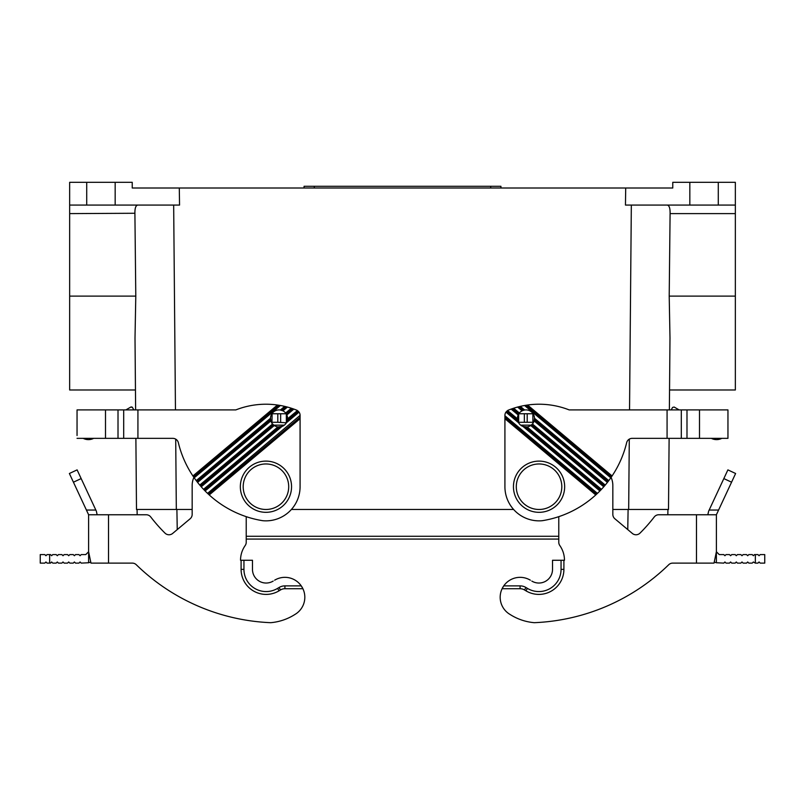<?xml version="1.0" encoding="UTF-8"?>
<svg xmlns="http://www.w3.org/2000/svg" width="805" height="805" viewBox="0 0 805 805"><rect width="100%" height="100%" fill="white"/><g stroke="black" fill="none" stroke-linecap="round" stroke-linejoin="round"><path stroke-width="1.21" d="M135.793 296.109L69.653 296.109L69.653 389.992L135.461 389.992L135.3 372.212L135.632 409.906L135.009 338.04L135.793 296.109L134.908 213.607C134.787 208.274 135.743 205.426 137.776 205.074M135.884 438.353L136.498 509.474L135.884 438.353M179.294 188.008L132.231 188.008L132.231 182.312L115.165 182.312L115.165 205.074L179.545 205.074L179.294 188.008L625.706 188.008L625.455 205.074L735.347 205.074L735.347 213.607L670.092 213.607L669.207 296.109L669.991 338.04L669.368 409.906L669.7 372.212L669.539 389.992L735.347 389.992L735.347 213.607M668.502 509.474L669.116 438.353L668.502 509.474L612.836 509.474M513.61 509.474L291.39 509.474M192.164 509.474L136.498 509.474M115.165 205.074L69.653 205.074L69.653 296.109M667.224 205.074C669.257 205.426 670.213 208.274 670.092 213.607M134.898 213.265L69.653 213.607M115.165 182.312L69.653 182.312L69.653 205.074M625.706 188.008L672.769 188.008L672.769 182.312L718.281 182.312L718.281 205.074M689.835 182.312L689.835 205.074M718.281 182.312L735.347 182.312L735.347 205.074M304.069 186.297L304.069 188.008L304.069 186.297L500.931 186.297L500.931 188.008M193.894 477.395A19.914 19.914 0 0 0 192.164 485.506L192.164 514.415A5.685 5.685 0 0 1 190.131 518.772L172.652 533.443A5.685 5.685 0 0 1 164.995 533.121A162.157 162.157 0 0 1 150.746 516.971A5.685 5.685 0 0 0 146.238 514.757L108.524 514.757L137.162 514.757L137.071 509.474M246.219 536.281L558.781 536.281M667.929 509.474L667.838 514.757M539.058 461.114A25.599 25.599 0 0 0 513.449 486.723A25.599 25.599 0 0 0 539.058 512.322A25.599 25.599 0 0 0 564.657 486.723A25.599 25.599 0 0 0 539.058 461.114A25.599 25.599 0 0 0 513.449 486.723A25.599 25.599 0 0 0 539.058 512.322A25.599 25.599 0 0 0 564.657 486.723A25.599 25.599 0 0 0 539.058 461.114M265.942 461.114A25.599 25.599 0 0 0 240.343 486.723A25.599 25.599 0 0 0 265.942 512.322A25.599 25.599 0 0 0 291.551 486.723A25.599 25.599 0 0 0 265.942 461.114A25.599 25.599 0 0 0 240.343 486.723A25.599 25.599 0 0 0 265.942 512.322A25.599 25.599 0 0 0 291.551 486.723A25.599 25.599 0 0 0 265.942 461.114M77.049 435.515L77.049 409.906L235.835 409.906A82.502 82.502 0 0 1 277.443 405.026L280.422 405.499A82.502 82.502 0 0 1 284.688 406.374L287.415 407.058A82.502 82.502 0 0 1 291.34 408.226L293.855 409.081A82.502 82.502 0 0 1 296.502 410.087A5.685 5.685 0 0 1 297.417 410.55L299.068 412.13L286.389 422.776A8.533 8.533 0 0 1 282.022 426.439L277.926 426.902A8.533 8.533 0 0 1 274.264 425.523L272.543 423.994A8.533 8.533 0 0 1 270.872 420.935L270.5 418.278A8.533 8.533 0 0 1 280.351 410.007L284.688 406.374M77.049 438.353L105.495 438.353L105.495 409.906M105.495 438.353L172.834 438.353A5.685 5.685 0 0 1 178.358 442.71A103.553 103.553 0 0 0 192.918 475.956L277.443 405.026M123.698 438.353L123.698 409.906L123.698 438.353M209.24 494.944L300.084 418.711L300.084 486.723A34.142 34.142 0 0 1 262.752 520.704A103.553 103.553 0 0 1 209.24 494.944L207.559 493.374L300.084 415.37A5.685 5.685 0 0 0 299.068 412.13M282.022 426.439L205.114 490.97A103.553 103.553 0 0 0 207.559 493.374M205.114 490.97L203.534 489.319L277.926 426.902M274.264 425.523L201.24 486.794A103.553 103.553 0 0 0 203.534 489.319M201.24 486.794L199.761 485.063L272.543 423.994M270.872 420.935L197.607 482.416A103.553 103.553 0 0 0 199.761 485.063M197.607 482.416L196.219 480.615L270.5 418.278M280.422 405.499L194.206 477.838A103.553 103.553 0 0 0 196.219 480.615M194.206 477.838L192.918 475.956M287.415 407.058L282.907 410.842A8.533 8.533 0 0 1 285.624 413.015L291.34 408.226M286.328 414.022L286.832 414.978A8.533 8.533 0 0 1 287.556 418.821L286.389 422.776L277.795 422.293L277.795 413.76L280.643 413.76L280.643 422.293M280.351 410.007L282.907 410.842M285.624 413.015L286.167 413.76M287.556 418.821L297.417 410.55M287.315 420.512L298.333 411.264M300.084 418.711L300.084 415.742M293.855 409.081L286.832 414.978M204.319 490.144L279.637 426.952M200.495 485.938L273.348 424.809M196.903 481.521L270.591 419.687M286.328 413.911L292.607 408.648M281.73 410.349L286.057 406.706M208.394 494.159L300.084 417.221M193.552 476.902L278.943 405.247M93.652 438.353A11.381 11.381 0 0 1 83.197 438.353M133.841 409.906L132.423 407.441L130.873 407.028L132 407.018M125.882 409.906L130.873 407.028M275.753 579.57L274.636 580.194A19.914 19.914 0 0 1 301.251 585.879L301.432 586.131M96.348 511.145L97.143 514.757L96.348 511.145L81.164 478.583L73.426 482.195L88.61 514.757L108.524 514.757L108.524 563.118L132.302 563.118A5.685 5.685 0 0 1 136.276 564.728A204.832 204.832 0 0 0 270.722 622.688A53.502 53.502 0 0 0 295.022 614.406A19.914 19.914 0 0 0 301.634 586.442L301.603 586.392M108.524 563.118L90.975 563.118L88.61 551.757L88.61 514.757L88.61 551.737L85.773 554.585L81.214 554.585L80.077 555.722L78.94 554.585L75.529 554.585L74.392 555.722L73.255 554.585L69.834 554.585L68.697 555.722L67.56 554.585L64.148 554.585L63.011 555.722L61.874 554.585L58.453 554.585L57.316 555.722L56.179 554.585L52.768 554.585L51.631 555.722L50.494 554.585L47.082 554.585L45.935 555.722L44.798 554.585L40.25 554.585L40.25 563.118L44.798 563.118L45.935 561.981L47.082 563.118L50.494 563.118L51.631 561.981L52.768 563.118L56.179 563.118L57.316 561.981L58.453 563.118L61.874 563.118L63.011 561.981L64.148 563.118L67.56 563.118L68.697 561.981L69.834 563.118L73.255 563.118L74.392 561.981L75.529 563.118L78.94 563.118L80.077 561.981L81.214 563.118L88.61 562.755A11.381 11.381 0 0 0 90.653 562.011M558.781 539.068L246.219 539.068L246.219 542.278A5.685 5.685 0 0 1 245.183 545.548A25.599 25.599 0 0 0 240.534 560.27L252.478 560.27L252.478 569.377A13.655 13.655 0 0 0 273.177 581.079M280.512 589.944A8.533 8.533 0 0 1 284.91 588.717L302.901 588.717L301.251 585.879L284.91 585.879A11.381 11.381 0 0 0 279.043 587.509L277.584 588.385L279.043 590.82L280.512 589.944L279.043 587.509M88.61 562.755L88.61 551.737M246.219 542.278L246.219 516.659M241.098 560.27L241.098 569.377L243.945 569.377L243.945 560.27M243.945 569.377A22.188 22.188 0 0 0 277.584 588.385M277.795 413.76L272.11 413.76L271.959 423.219M286.379 422.786L286.328 413.76L280.643 413.76M272.11 422.293L277.795 422.293M73.426 482.195L69.381 473.501L77.109 469.889L81.164 478.583M524.578 405.499L610.794 477.838L612.082 475.956A103.553 103.553 0 0 0 626.642 442.71A5.685 5.685 0 0 1 632.167 438.353L667.073 438.353L667.073 409.906L569.165 409.906A82.502 82.502 0 0 0 527.557 405.026L524.578 405.499A82.502 82.502 0 0 0 520.312 406.374L517.585 407.058A82.502 82.502 0 0 0 513.66 408.226L511.145 409.081A82.502 82.502 0 0 0 508.498 410.087A5.685 5.685 0 0 0 507.583 410.55L505.932 412.13A5.685 5.685 0 0 0 504.916 415.37L504.916 418.711L595.76 494.944L596.606 494.159L504.916 417.221M667.073 409.906L686.987 409.906L686.987 438.353L727.951 438.353L727.951 409.906L686.987 409.906M667.073 438.353L686.987 438.353M504.916 418.711L504.916 486.723A34.142 34.142 0 0 0 542.248 520.704A103.553 103.553 0 0 0 595.76 494.944M519.477 503.226A25.599 25.599 0 0 0 526.198 508.861M596.606 494.159L597.441 493.374L504.916 415.742M505.932 412.13L518.611 422.776A8.533 8.533 0 0 0 522.978 426.439L599.886 490.97A103.553 103.553 0 0 1 597.441 493.374M530.737 425.523L603.76 486.794A103.553 103.553 0 0 1 601.466 489.319L527.074 426.902A8.533 8.533 0 0 0 530.737 425.523L532.457 423.994A8.533 8.533 0 0 0 534.128 420.935L607.393 482.416A103.553 103.553 0 0 1 605.239 485.063L532.457 423.994M610.794 477.838A103.553 103.553 0 0 1 608.781 480.615L534.5 418.278A8.533 8.533 0 0 0 524.649 410.007L520.312 406.374M524.649 410.007L523.27 410.349L518.943 406.706M517.585 407.058L522.093 410.842A8.533 8.533 0 0 0 519.376 413.015L518.833 413.76M523.27 410.349L522.093 410.842M534.128 420.935L534.5 418.278M522.978 426.439L527.074 426.902M518.672 414.022L518.168 414.978A8.533 8.533 0 0 0 517.444 418.821L518.621 422.786M518.672 413.911L512.393 408.648M519.376 413.015L513.66 408.226M511.145 409.081L518.168 414.978M517.444 418.821L507.583 410.55M612.082 475.956L527.557 405.026M681.302 438.353L681.302 409.906M611.448 476.902L526.057 405.247M607.393 482.416L608.097 481.521L534.409 419.687M608.097 481.521L608.781 480.615M603.76 486.794L604.505 485.938L531.652 424.809M604.505 485.938L605.239 485.063M599.886 490.97L600.681 490.144L525.363 426.952M600.681 490.144L601.466 489.319M517.685 420.512L506.667 411.264M727.951 435.515L727.951 438.353M671.159 409.906L672.577 407.441L674.127 407.028L672.577 407.441M674.127 407.028L679.118 409.906M711.348 438.353A11.381 11.381 0 0 0 721.803 438.353M518.672 413.76L518.672 422.293L532.89 422.293L532.89 413.76L518.672 413.76M532.89 422.293L533.041 423.219M714.025 563.118L716.39 551.757L716.39 514.757L696.476 514.757L696.476 563.118L714.025 563.118M529.247 579.57L530.364 580.194A19.914 19.914 0 0 0 503.749 585.879L503.367 586.442A19.914 19.914 0 0 0 502.099 588.717L520.09 588.717L520.09 585.879L503.749 585.879L502.099 588.717A19.914 19.914 0 0 0 509.978 614.406A53.502 53.502 0 0 0 534.279 622.688A204.832 204.832 0 0 0 668.724 564.728A5.685 5.685 0 0 1 672.698 563.118L696.476 563.118M520.09 585.879A11.381 11.381 0 0 1 525.957 587.509L527.416 588.385A22.188 22.188 0 0 0 561.055 569.377L561.055 560.27L552.522 560.27L552.522 569.377A13.655 13.655 0 0 1 531.823 581.079M561.055 560.27L563.903 560.27L563.903 569.377A25.036 25.036 0 0 1 525.957 590.82L524.488 589.944L525.957 587.509M558.781 516.659L558.781 542.278A5.685 5.685 0 0 0 559.817 545.548A25.599 25.599 0 0 1 564.466 560.27L563.903 560.27M611.106 477.395A19.914 19.914 0 0 1 612.836 485.506L612.836 514.415A5.685 5.685 0 0 0 614.869 518.772L632.348 533.443A5.685 5.685 0 0 0 640.005 533.121A162.157 162.157 0 0 0 654.254 516.971A5.685 5.685 0 0 1 658.762 514.757L696.476 514.757M564.466 560.27A25.599 25.599 0 0 0 559.817 545.548M668.724 564.728A5.685 5.685 0 0 1 672.698 563.118M731.574 482.195L723.836 478.583L727.891 469.889L735.619 473.501L716.39 514.757L716.39 551.737L719.227 554.585L723.786 554.585L724.923 555.722L726.06 554.585L729.471 554.585L730.608 555.722L731.745 554.585L735.166 554.585L736.303 555.722L737.44 554.585L740.852 554.585L741.989 555.722L743.126 554.585L746.547 554.585L747.684 555.722L748.821 554.585L752.232 554.585L753.369 555.722L754.506 554.585L757.918 554.585L759.065 555.722L760.202 554.585L764.75 554.585L764.75 563.118L760.202 563.118L759.065 561.981L757.918 563.118L755.342 563.118L755.342 554.585M755.342 563.118L753.369 561.981L752.232 563.118L748.821 563.118L747.684 561.981L746.547 563.118L743.126 563.118L741.989 561.981L740.852 563.118L737.44 563.118L736.303 561.981L735.166 563.118L731.745 563.118L730.608 561.981L729.471 563.118L726.06 563.118L724.923 561.981L723.786 563.118L716.39 562.755L716.39 551.737M716.39 562.755A11.381 11.381 0 0 1 714.347 562.011M707.857 514.757L708.652 511.145L707.857 514.546M723.836 478.583L708.652 511.145M631.331 205.074L629.54 409.906M629.289 439.138L628.675 509.474M173.669 205.074L175.46 409.906M175.711 439.138L176.325 509.474M735.347 296.109L669.207 296.109M86.719 182.312L86.719 205.074M314.312 188.008L314.312 186.297M490.688 188.008L490.688 186.297M177.241 529.589L176.899 509.474M628.101 509.474L627.759 529.589M539.058 463.962A22.761 22.761 0 0 0 516.297 486.723A22.761 22.761 0 0 0 539.058 509.474A22.761 22.761 0 0 0 561.81 486.723A22.761 22.761 0 0 0 539.058 463.962M265.942 463.962A22.761 22.761 0 0 0 243.191 486.723A22.761 22.761 0 0 0 265.942 509.474A22.761 22.761 0 0 0 288.703 486.723A22.761 22.761 0 0 0 265.942 463.962M118.013 438.353L118.013 409.906M137.927 438.353L137.927 409.906M49.658 554.585L49.658 563.118M241.098 569.377A25.036 25.036 0 0 0 279.043 590.82M273.74 425.141L284.326 425.141M284.91 588.717L284.91 585.879M86.417 510.048L95.835 510.048M699.505 409.906L699.505 438.353M527.205 422.293L527.205 413.76M524.357 413.76L524.357 422.293M520.674 425.141L531.26 425.141M520.09 588.717A8.533 8.533 0 0 1 524.488 589.944M527.416 588.385L525.957 590.82M561.055 569.377L563.903 569.377M718.583 510.048L709.165 510.048"/></g></svg>
